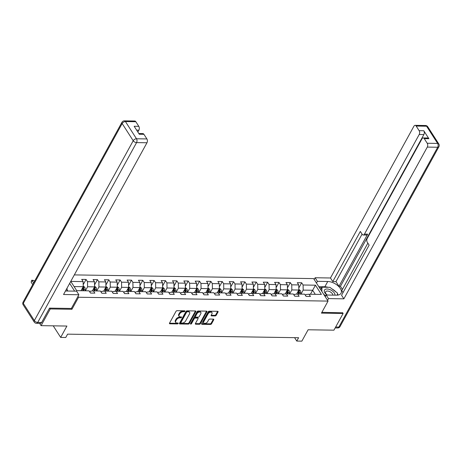 <?xml version="1.0" encoding="UTF-8"?>
<svg xmlns="http://www.w3.org/2000/svg" width="462" height="462" viewBox="0 0 462 462"><rect width="100%" height="100%" fill="white"/><g stroke="black" fill="none" stroke-linecap="round" stroke-linejoin="round"><path stroke-width="0.69" d="M184.921 311.272A0.624 0.375 147.3 0 0 184.679 310.805L177.09 310.689A0.889 0.531 147.3 0 0 176.016 311.33L169.519 323.146A0.889 0.531 147.3 0 0 169.49 323.631A0.889 0.531 147.3 0 0 169.877 323.81L177.46 323.926A0.624 0.375 147.3 0 0 177.968 323.007L176.986 322.996A2.841 1.704 147.3 0 1 175.751 322.43A2.841 1.704 147.3 0 1 175.855 320.859L176.397 319.877A2.841 1.704 147.3 0 1 179.833 317.81L180.815 317.827A0.624 0.375 147.3 0 0 181.323 316.909L180.342 316.892A2.841 1.704 147.3 0 1 179.106 316.326A2.841 1.704 147.3 0 1 179.21 314.755L179.753 313.773A2.841 1.704 147.3 0 1 183.189 311.706L184.171 311.723A0.624 0.375 147.3 0 0 184.921 311.272M215.136 315.939A0.889 0.531 147.3 0 0 216.21 315.292L218.029 311.983A0.889 0.531 147.3 0 0 218.064 311.492A0.889 0.531 147.3 0 0 217.677 311.313L209.251 311.186A0.889 0.531 147.3 0 0 208.177 311.827L201.686 323.643A0.889 0.531 147.3 0 0 201.651 324.128A0.889 0.531 147.3 0 0 202.038 324.307L210.464 324.44A0.889 0.531 147.3 0 0 211.538 323.793L213.739 319.791A0.889 0.531 147.3 0 0 213.773 319.3A0.889 0.531 147.3 0 0 213.386 319.121L209.783 319.069A0.889 0.531 147.3 0 0 208.708 319.71L207.617 321.696A2.374 1.426 147.3 0 1 205.596 323.284A2.374 1.426 147.3 0 1 203.707 322.95A2.374 1.426 147.3 0 1 203.794 321.639L208.067 313.86A2.374 1.426 147.3 0 1 210.089 312.277A2.374 1.426 147.3 0 1 211.977 312.607A2.374 1.426 147.3 0 1 211.891 313.923L211.174 315.217A0.889 0.531 147.3 0 0 211.146 315.708A0.889 0.531 147.3 0 0 211.532 315.887L215.136 315.939L214.743 315.332A0.889 0.531 147.3 0 0 215.818 314.686L217.642 311.371A0.889 0.531 147.3 0 0 217.671 311.313M49.752 308.119L50.277 308.939L41.089 325.652L66.909 326.051L60.666 337.416L65.754 337.497L67.591 334.153L298.608 337.722L296.766 341.066L301.859 341.141L308.108 329.776L333.928 330.174L343.116 313.461L342.59 312.641M50.277 308.939L71.951 309.274L78.569 297.245L328.055 301.097L321.442 313.126L343.116 313.461M195.83 311.636A0.889 0.531 147.3 0 0 195.859 311.145A0.889 0.531 147.3 0 0 195.472 310.972L187.052 310.839A0.889 0.531 147.3 0 0 185.978 311.486L179.481 323.296A0.889 0.531 147.3 0 0 179.452 323.787A0.889 0.531 147.3 0 0 179.833 323.966L188.259 324.093A0.889 0.531 147.3 0 0 189.333 323.452L195.83 311.636L195.438 311.03A0.889 0.531 147.3 0 0 195.466 310.972M198.152 311.013L206.578 311.14A0.889 0.531 147.3 0 1 206.964 311.319A0.889 0.531 147.3 0 1 206.93 311.81L200.439 323.619A0.889 0.531 147.3 0 1 199.365 324.266L195.755 324.209A0.889 0.531 147.3 0 1 195.368 324.035A0.889 0.531 147.3 0 1 195.403 323.544L198.036 318.751A0.889 0.531 147.3 0 0 198.071 318.26A0.889 0.531 147.3 0 0 197.684 318.087L195.293 318.047A0.889 0.531 147.3 0 0 194.219 318.693L191.476 323.683A0.624 0.375 147.3 0 1 190.477 323.666L197.078 311.659A0.889 0.531 147.3 0 1 198.152 311.013M41.089 325.652L39.616 323.365M74.318 274.902L313.606 278.598L328.055 301.097M78.569 297.245L78.003 296.361M74.642 291.135L69.664 283.379M298.787 288.022L301.669 282.779L297.303 282.709L298.729 284.933L291.747 284.823L290.321 282.605L285.961 282.536L287.387 284.754L280.399 284.65L278.973 282.426L274.613 282.363L276.039 284.58L269.057 284.471L267.631 282.253L263.265 282.184L264.691 284.407L257.709 284.297L256.283 282.08L251.917 282.011L253.343 284.228L246.362 284.124L244.935 281.901L240.569 281.837L241.996 284.055L235.014 283.945L233.587 281.728L229.221 281.658L230.648 283.882L223.666 283.772L222.239 281.554L217.879 281.485L219.3 283.703L212.318 283.599L210.891 281.375L206.531 281.312L207.958 283.529L200.97 283.42L199.549 281.202L195.183 281.133L196.61 283.356L189.628 283.246L188.201 281.029L183.836 280.96L185.262 283.177L178.28 283.073L176.854 280.85L172.488 280.786L173.914 283.004L166.932 282.894L165.506 280.677L161.14 280.607L162.566 282.831L155.584 282.721L154.158 280.503L149.792 280.434L151.218 282.652L144.236 282.548L142.81 280.324L138.45 280.261L139.876 282.478L132.889 282.369L131.462 280.151L127.102 280.082L128.528 282.299L121.546 282.195L120.12 279.978L115.754 279.908L117.181 282.126L110.199 282.016L108.772 279.799L104.406 279.735L105.833 281.953L98.851 281.843L97.424 279.625L93.058 279.556L94.485 281.774L87.503 281.67L86.076 279.446L81.71 279.383L83.137 281.601L70.773 281.41L76.709 290.65L89.074 290.841L90.5 293.064L94.866 293.127L93.44 290.91L90.408 291.152L89.888 292.105M301.669 282.779L303.095 284.996L315.459 285.187L321.396 294.433L309.032 294.242L310.458 296.46L306.092 296.39L304.672 294.173L297.684 294.063L299.11 296.286L294.75 296.217L293.324 293.999L286.342 293.89L287.762 296.107L283.402 296.044L281.976 293.82L274.994 293.716L276.42 295.934L272.054 295.865L270.628 293.647L263.646 293.537L265.072 295.761L260.707 295.692L259.28 293.474L252.298 293.364L253.725 295.582L249.359 295.518L247.932 293.295L240.95 293.191L242.377 295.409L238.011 295.339L236.584 293.122L229.602 293.012L231.029 295.235L226.669 295.166L225.242 292.948L218.255 292.839L219.681 295.056L215.321 294.993L213.894 292.769L206.912 292.665L208.339 294.883L203.973 294.814L202.547 292.596L195.565 292.486L196.991 294.71L192.625 294.64L191.199 292.423L184.217 292.313L185.643 294.531L181.277 294.467L179.851 292.244L172.869 292.14L174.295 294.358L169.929 294.288L168.503 292.071L161.521 291.961L162.947 294.178L158.582 294.115L157.161 291.897L150.173 291.788L151.6 294.005L147.239 293.936L145.813 291.718L138.831 291.614L140.252 293.832L135.892 293.763L134.465 291.545L127.483 291.435L128.91 293.653L124.544 293.589L123.117 291.372L116.135 291.262L117.562 293.48L113.196 293.41L111.769 291.193L104.787 291.083L106.214 293.306L101.848 293.237L100.421 291.02L93.44 290.91M289.634 293.942L291.84 289.928L298.822 290.038L296.558 294.155M294.132 295.258L294.652 294.306L297.684 294.063M298.822 290.038L298.729 284.933M291.84 289.928L291.747 284.823M278.291 293.763L280.492 289.755L287.48 289.859L285.216 293.982M282.784 295.079L283.304 294.132L286.342 293.89M287.48 289.859L287.387 284.754M280.492 289.755L280.399 284.65M266.944 293.589L269.15 289.576L276.132 289.686L273.868 293.803M271.437 294.906L271.962 293.959L274.994 293.716M276.132 289.686L276.039 284.58M269.15 289.576L269.057 284.471M255.596 293.416L257.802 289.403L264.784 289.512L262.52 293.63M260.089 294.733L260.614 293.78L263.646 293.537M264.784 289.512L264.691 284.407M257.802 289.403L257.709 284.297M244.248 293.237L246.454 289.229L253.436 289.333L251.172 293.457M248.741 294.554L249.266 293.607L252.298 293.364M253.436 289.333L253.343 284.228M246.454 289.229L246.362 284.124M232.9 293.064L235.106 289.05L242.088 289.16L239.824 293.278M237.399 294.381L237.918 293.428L240.95 293.191M242.088 289.16L241.996 284.055M235.106 289.05L235.014 283.945M221.552 292.891L223.758 288.877L230.74 288.987L228.476 293.104M226.051 294.207L226.571 293.255L229.602 293.012M230.74 288.987L230.648 283.882M223.758 288.877L223.666 283.772M210.204 292.712L212.41 288.704L219.392 288.808L217.128 292.925M214.703 294.028L215.223 293.081L218.255 292.839M219.392 288.808L219.3 283.703M212.41 288.704L212.318 283.599M198.862 292.538L201.062 288.525L208.05 288.635L205.786 292.752M203.355 293.855L203.881 292.902L206.912 292.665M208.05 288.635L207.958 283.529M201.062 288.525L200.97 283.42M187.514 292.365L189.72 288.352L196.702 288.461L194.438 292.579M192.007 293.682L192.533 292.729L195.565 292.486M196.702 288.461L196.61 283.356M189.72 288.352L189.628 283.246M176.166 292.186L178.372 288.178L185.354 288.282L183.091 292.4M180.659 293.503L181.185 292.556L184.217 292.313M185.354 288.282L185.262 283.177M178.372 288.178L178.28 283.073M164.819 292.013L167.025 287.999L174.007 288.109L171.743 292.227M169.317 293.33L169.837 292.377L172.869 292.14M174.007 288.109L173.914 283.004M167.025 287.999L166.932 282.894M153.471 291.84L155.677 287.826L162.659 287.936L160.395 292.053M157.969 293.156L158.489 292.203L161.521 291.961M162.659 287.936L162.566 282.831M155.677 287.826L155.584 282.721M142.123 291.661L144.329 287.653L151.311 287.757L149.047 291.874M146.621 292.977L147.141 292.03L150.173 291.788M151.311 287.757L151.218 282.652M144.329 287.653L144.236 282.548M130.781 291.487L132.981 287.474L139.969 287.583L137.705 291.701M135.274 292.804L135.793 291.851L138.831 291.614M139.969 287.583L139.876 282.478M132.981 287.474L132.889 282.369M119.433 291.314L121.639 287.3L128.621 287.41L126.357 291.528M123.926 292.631L124.451 291.678L127.483 291.435M128.621 287.41L128.528 282.299M121.639 287.3L121.546 282.195M108.085 291.135L110.291 287.127L117.273 287.231L115.009 291.349M112.578 292.452L113.103 291.505L116.135 291.262M117.273 287.231L117.181 282.126M110.291 287.127L110.199 282.016M96.737 290.962L98.943 286.948L105.925 287.058L103.661 291.175M101.23 292.279L101.755 291.326L104.787 291.083M105.925 287.058L105.833 281.953M98.943 286.948L98.851 281.843M85.389 290.789L87.595 286.775L94.577 286.885L92.313 291.002M94.577 286.885L94.485 281.774M87.595 286.775L87.503 281.67M74.087 286.567L83.229 286.706L81.023 290.719M83.229 286.706L83.137 281.601M294.583 337.658L296.766 341.066M53.228 325.843L60.666 337.416M310.441 294.259L312.641 290.252L303.188 290.101L300.981 294.115M315.269 294.334L312.641 290.252L315.459 285.187M305.48 295.432L306 294.485L309.032 294.242M303.188 290.101L303.095 284.996M83.195 284.69L86.076 279.446M94.543 284.869L97.424 279.625M105.89 285.042L108.772 279.799M117.238 285.216L120.12 279.978M128.58 285.395L131.462 280.151M139.928 285.568L142.81 280.324M151.276 285.741L154.158 280.503M162.624 285.92L165.506 280.677M173.972 286.094L176.854 280.85M185.32 286.267L188.201 281.029M196.662 286.446L199.549 281.202M208.01 286.619L210.891 281.375M219.358 286.798L222.239 281.554M230.705 286.971L233.587 281.728M242.053 287.145L244.935 281.901M253.401 287.324L256.283 282.08M264.749 287.497L267.631 282.253M276.091 287.67L278.973 282.426M287.439 287.849L290.321 282.605M71.951 309.274L71.385 308.391M184.436 310.799A0.624 0.375 147.3 0 1 183.778 311.117L182.796 311.099A2.841 1.704 147.3 0 0 179.36 313.167L179.753 313.773M179.106 316.326L178.713 315.719A2.841 1.704 147.3 0 1 178.817 314.148L179.36 313.167M175.751 322.43L175.358 321.818A2.841 1.704 147.3 0 1 175.462 320.253L176.005 319.265A2.841 1.704 147.3 0 1 179.447 317.203L180.428 317.215A0.624 0.375 147.3 0 0 181.081 316.903M169.877 323.81L169.49 323.209L177.073 323.319A0.624 0.375 147.3 0 0 177.726 323.007M179.452 323.354L187.867 323.487A0.889 0.531 147.3 0 0 188.946 322.84L195.438 311.03M187.329 311.769A0.624 0.375 147.3 0 0 186.579 312.225L180.879 322.591A0.624 0.375 147.3 0 0 181.127 323.059L182.161 323.077A2.841 1.704 147.3 0 0 185.597 321.009L189.495 313.923A2.841 1.704 147.3 0 0 189.599 312.352A2.841 1.704 147.3 0 0 188.363 311.786L187.329 311.769L186.937 311.163A0.624 0.375 147.3 0 0 186.186 311.613L186.579 312.225M180.856 322.932L180.463 322.326A0.624 0.375 147.3 0 1 180.486 321.985L186.186 311.613M189.599 312.352L189.206 311.746A2.841 1.704 147.3 0 0 187.976 311.18L188.363 311.786M186.937 311.163L187.976 311.18M195.755 324.209L195.368 323.608L198.972 323.66A0.889 0.531 147.3 0 0 200.046 323.013L206.537 311.203A0.889 0.531 147.3 0 0 206.572 311.14M198.071 318.26L197.678 317.654A0.889 0.531 147.3 0 0 197.291 317.475L194.9 317.44A0.889 0.531 147.3 0 0 193.826 318.087L191.083 323.071L191.476 323.683M190.575 323.481A0.624 0.375 147.3 0 0 191.083 323.071M200.768 313.785A2.374 1.426 147.3 0 0 200.855 312.468A2.374 1.426 147.3 0 0 198.966 312.139A2.374 1.426 147.3 0 0 196.951 313.721L195.443 316.464A0.889 0.531 147.3 0 0 195.409 316.955A0.889 0.531 147.3 0 0 195.796 317.128L198.186 317.169A0.889 0.531 147.3 0 0 199.261 316.522L200.768 313.785M200.855 312.468L200.468 311.862A2.374 1.426 147.3 0 0 198.573 311.527A2.374 1.426 147.3 0 0 196.558 313.115L196.951 313.721M195.409 316.955L195.022 316.343A0.889 0.531 147.3 0 1 195.051 315.852L196.558 313.115M211.532 315.887L211.146 315.28L214.743 315.332M211.977 312.607L211.584 312A2.374 1.426 147.3 0 0 209.696 311.665A2.374 1.426 147.3 0 0 207.681 313.253L208.067 313.86M203.707 322.95L203.32 322.343A2.374 1.426 147.3 0 1 203.407 321.032L207.681 313.253M201.657 323.7L210.071 323.827A0.889 0.531 147.3 0 0 211.146 323.186L213.346 319.184A0.889 0.531 147.3 0 0 213.38 319.121M81.422 289.997L81.347 290.725M83.218 286.013L84.725 287.237A2.397 1.421 90.9 0 1 85.135 289.356L84.985 290.783M83.605 290.76L83.749 289.333A2.397 1.421 -89.1 0 0 83.593 287.757L82.721 287.739A2.397 1.421 90.9 0 1 82.877 289.322L82.733 290.748M83.593 287.757L83.062 288.715A1.219 0.722 90.9 0 1 83.062 289.148L82.9 290.748M34.465 281.422L33.87 280.503L32.051 280.474L31.133 282.143L32.715 284.604M33.634 282.935L31.814 280.191L33.87 280.503M31.133 282.143L31.814 280.191M66.788 288.6L67.175 288.894L67.071 291.014M334.962 295.154A5.873 3.147 28.8 0 0 329.781 289.564A5.873 3.147 28.8 0 0 324.44 290.171A5.873 3.147 28.8 0 0 327.015 295.027M332.854 295.12A4.019 2.154 28.8 0 0 329.291 291.424A4.019 2.154 28.8 0 0 325.652 291.805A4.019 2.154 28.8 0 0 327.223 295.033M325.756 295.853L323.677 294.282M321.829 291.406L322.037 287.202L329.891 287.324L337.468 293.07L337.364 295.154M320.697 289.639L322.037 287.202M65.489 290.962A10.17 5.452 28.8 0 0 66.257 291.002L76.582 291.164L78.886 294.75L63.542 294.513L146.968 142.758L136.567 142.602L37.705 322.43L41.632 322.488L49.532 308.119L71.356 308.454L78.886 294.75M67.81 291.025L67.123 289.963M137.855 132.034L138.877 130.174L136.642 130.14M135.84 121.725L125.439 121.564A2.708 1.611 -89.1 0 0 124.382 120.859L134.783 121.021A2.708 1.611 90.9 0 1 135.84 121.725L138.808 126.345A2.708 1.611 90.9 0 1 138.877 130.174M138.825 133.541L142.868 133.605A2.708 1.611 90.9 0 1 143.93 134.309L146.899 138.929A2.708 1.611 90.9 0 1 146.968 142.758M138.808 126.345L134.153 126.27L139.276 134.24L143.93 134.309M41.632 322.488A2.708 1.611 90.9 0 1 40.419 323.377L36.486 323.313A2.708 1.611 -89.1 0 0 37.705 322.43A2.708 1.455 -151.2 0 1 34.35 320.57L133.212 140.743L122.159 123.533L23.296 303.367L34.35 320.57A2.708 1.629 -32.7 0 0 34.252 322.072A2.708 2.708 0 0 0 36.486 323.313M316.476 283.067L317.429 281.335L315.124 277.749L330.469 277.985L413.894 126.236A2.708 1.611 -89.1 0 1 415.107 125.346A2.708 1.611 -89.1 0 1 416.17 126.051L419.138 130.677L423.793 130.746A2.708 1.611 90.9 0 1 423.862 134.575L340.436 286.325L342.423 289.414M317.429 281.335L327.754 281.497A10.17 5.452 28.8 0 1 338.005 285.816A10.17 5.452 28.8 0 1 341.06 293.237A10.17 5.452 28.8 0 1 336.544 295.178L326.218 295.016L328.522 298.602L343.867 298.839L341.562 295.253L369.126 245.114L367.29 242.255A2.708 1.611 -89.1 0 1 367.221 238.427L421.979 138.819A2.708 1.611 -89.1 0 1 423.198 137.936L427.852 138.005A2.708 1.611 90.9 0 1 428.909 138.71L423.793 130.746M367.856 243.139L341.759 290.621L343.023 292.596M340.436 286.325L338.981 286.307L335.972 281.624L332.773 281.572L330.469 277.985M314.172 279.481L315.124 277.749M327.57 300.335L328.522 298.602M325.265 296.748L326.218 295.016M343.867 298.839L427.292 147.089A2.708 1.611 -89.1 0 0 427.223 143.26L424.255 138.64A2.708 1.611 -89.1 0 0 423.198 137.936M423.862 134.575L419.207 134.506L364.449 234.113A2.708 1.611 -89.1 0 1 363.236 234.996A2.708 1.611 -89.1 0 1 362.173 234.292L360.337 231.433L332.773 281.572M419.207 134.506A2.708 1.611 -89.1 0 0 419.138 130.677M342.706 312.826L321.887 312.324M364.449 234.113L367.648 234.159L338.981 286.307M367.648 234.159A2.708 1.611 90.9 0 1 366.435 235.048L363.236 234.996M362.075 234.142L335.972 281.624M318.797 286.683L324.85 286.775L327.754 281.497M338.12 295.056A10.17 5.452 28.8 0 0 337.433 293.751M336.007 291.967A10.17 5.452 28.8 0 0 331.93 288.871M328.153 287.3A10.17 5.452 28.8 0 0 324.85 286.775M321.766 287.693L319.421 287.659M92.77 290.171L92.689 290.973M94.566 286.186L96.073 287.41A2.397 1.421 90.9 0 1 96.483 289.53L96.333 290.956M94.953 290.933L95.097 289.507A2.397 1.421 -89.1 0 0 94.941 287.93L94.069 287.918A2.397 1.421 90.9 0 1 94.225 289.495L94.075 290.921M94.941 287.93L94.41 288.894A1.219 0.722 90.9 0 1 94.41 289.322L94.242 290.921M104.117 290.344L104.037 291.147M105.913 286.359L107.421 287.589A2.397 1.421 90.9 0 1 107.825 289.703L107.681 291.129M106.295 291.112L106.445 289.686A2.397 1.421 -89.1 0 0 106.289 288.103L105.411 288.092A2.397 1.421 90.9 0 1 105.573 289.668L105.423 291.095M106.289 288.103L105.758 289.068A1.219 0.722 90.9 0 1 105.758 289.501L105.59 291.1M115.465 290.523L115.379 291.32M117.261 286.538L118.769 287.762A2.397 1.421 90.9 0 1 119.173 289.882L119.029 291.308M117.643 291.285L117.793 289.859A2.397 1.421 -89.1 0 0 117.631 288.282L116.759 288.265A2.397 1.421 90.9 0 1 116.921 289.847L116.77 291.274M117.631 288.282L117.105 289.241A1.219 0.722 90.9 0 1 117.105 289.674L116.938 291.274M126.813 290.696L126.727 291.499M128.609 286.711L130.117 287.942A2.397 1.421 90.9 0 1 130.521 290.055L130.371 291.482M128.99 291.458L129.141 290.032A2.397 1.421 -89.1 0 0 128.979 288.455L128.107 288.444A2.397 1.421 90.9 0 1 128.269 290.021L128.118 291.447M128.979 288.455L128.453 289.42A1.219 0.722 90.9 0 1 128.453 289.847L128.286 291.447M138.161 290.869L138.074 291.672M139.951 286.885L141.464 288.115A2.397 1.421 90.9 0 1 141.869 290.228L141.719 291.655M140.338 291.637L140.488 290.211A2.397 1.421 -89.1 0 0 140.327 288.629L139.455 288.617A2.397 1.421 90.9 0 1 139.611 290.194L139.466 291.62M140.327 288.629L139.801 289.593A1.219 0.722 90.9 0 1 139.801 290.026L139.634 291.626M149.503 291.048L149.422 291.845M151.299 287.064L152.807 288.288A2.397 1.421 90.9 0 1 153.217 290.407L153.066 291.834M151.686 291.811L151.831 290.384A2.397 1.421 -89.1 0 0 151.675 288.808L150.803 288.79A2.397 1.421 90.9 0 1 150.958 290.373L150.814 291.799M151.675 288.808L151.143 289.766A1.219 0.722 90.9 0 1 151.149 290.2L150.982 291.799M160.851 291.222L160.77 292.024M162.647 287.237L164.154 288.467A2.397 1.421 90.9 0 1 164.564 290.581L164.414 292.007M163.034 291.984L163.178 290.558A2.397 1.421 -89.1 0 0 163.022 288.981L162.15 288.969A2.397 1.421 90.9 0 1 162.306 290.546L162.156 291.972M163.022 288.981L162.491 289.945A1.219 0.722 90.9 0 1 162.491 290.373L162.329 291.972M172.199 291.395L172.118 292.198M173.995 287.41L175.502 288.64A2.397 1.421 90.9 0 1 175.907 290.754L175.762 292.18M174.376 292.163L174.526 290.737A2.397 1.421 -89.1 0 0 174.37 289.154L173.498 289.143A2.397 1.421 90.9 0 1 173.654 290.719L173.504 292.146M174.37 289.154L173.839 290.119A1.219 0.722 90.9 0 1 173.839 290.552L173.672 292.151M183.547 291.574L183.466 292.371M185.343 287.589L186.85 288.814A2.397 1.421 90.9 0 1 187.254 290.933L187.11 292.359M185.724 292.336L185.874 290.91A2.397 1.421 -89.1 0 0 185.718 289.333L184.84 289.316A2.397 1.421 90.9 0 1 185.002 290.898L184.852 292.325M185.718 289.333L185.187 290.292A1.219 0.722 90.9 0 1 185.187 290.725L185.019 292.325M194.895 291.747L194.808 292.55M196.691 287.762L198.198 288.993A2.397 1.421 90.9 0 1 198.602 291.106L198.452 292.533M197.072 292.51L197.222 291.083A2.397 1.421 -89.1 0 0 197.06 289.507L196.188 289.495A2.397 1.421 90.9 0 1 196.35 291.072L196.2 292.498M197.06 289.507L196.535 290.471A1.219 0.722 90.9 0 1 196.535 290.898L196.367 292.498M206.243 291.92L206.156 292.723M208.033 287.936L209.546 289.166A2.397 1.421 90.9 0 1 209.95 291.279L209.8 292.706M208.42 292.689L208.57 291.262A2.397 1.421 -89.1 0 0 208.408 289.68L207.536 289.668A2.397 1.421 90.9 0 1 207.698 291.245L207.548 292.671M208.408 289.68L207.883 290.644A1.219 0.722 90.9 0 1 207.883 291.077L207.715 292.677M217.59 292.1L217.504 292.896M219.381 288.115L220.888 289.339A2.397 1.421 90.9 0 1 221.298 291.458L221.148 292.885M219.768 292.862L219.918 291.435A2.397 1.421 -89.1 0 0 219.756 289.859L218.884 289.841A2.397 1.421 90.9 0 1 219.04 291.424L218.896 292.85M219.756 289.859L219.225 290.817A1.219 0.722 90.9 0 1 219.231 291.251L219.063 292.85M228.933 292.273L228.852 293.075M230.729 288.288L232.236 289.518A2.397 1.421 90.9 0 1 232.646 291.632L232.496 293.058M231.115 293.035L231.26 291.609A2.397 1.421 -89.1 0 0 231.104 290.032L230.232 290.021A2.397 1.421 90.9 0 1 230.388 291.597L230.243 293.024M231.104 290.032L230.573 290.996A1.219 0.722 90.9 0 1 230.573 291.424L230.411 293.024M240.28 292.446L240.2 293.249M242.076 288.461L243.584 289.691A2.397 1.421 90.9 0 1 243.994 291.805L243.844 293.231M242.458 293.214L242.608 291.788A2.397 1.421 -89.1 0 0 242.452 290.205L241.58 290.194A2.397 1.421 90.9 0 1 241.736 291.77L241.586 293.197M242.452 290.205L241.921 291.17A1.219 0.722 90.9 0 1 241.921 291.603L241.753 293.203M251.628 292.625L251.547 293.422M253.424 288.64L254.932 289.865A2.397 1.421 90.9 0 1 255.336 291.984L255.191 293.41M253.805 293.387L253.956 291.961A2.397 1.421 -89.1 0 0 253.8 290.384L252.922 290.367A2.397 1.421 90.9 0 1 253.084 291.949L252.933 293.376M253.8 290.384L253.268 291.343A1.219 0.722 90.9 0 1 253.268 291.776L253.101 293.376M262.976 292.798L262.89 293.601M264.772 288.814L266.279 290.044A2.397 1.421 90.9 0 1 266.684 292.157L266.534 293.584M265.153 293.561L265.303 292.134A2.397 1.421 -89.1 0 0 265.142 290.558L264.27 290.546A2.397 1.421 90.9 0 1 264.431 292.123L264.281 293.549M265.142 290.558L264.616 291.522A1.219 0.722 90.9 0 1 264.616 291.949L264.449 293.549M274.324 292.972L274.237 293.774M276.114 288.987L277.627 290.217A2.397 1.421 90.9 0 1 278.032 292.33L277.881 293.757M276.501 293.74L276.651 292.313A2.397 1.421 -89.1 0 0 276.49 290.731L275.618 290.719A2.397 1.421 90.9 0 1 275.779 292.296L275.629 293.722M276.49 290.731L275.964 291.695A1.219 0.722 90.9 0 1 275.964 292.128L275.797 293.728M285.672 293.151L285.585 293.947M287.462 289.166L288.975 290.39A2.397 1.421 90.9 0 1 289.379 292.51L289.229 293.936M287.849 293.913L287.999 292.486A2.397 1.421 -89.1 0 0 287.838 290.91L286.966 290.898A2.397 1.421 90.9 0 1 287.121 292.475L286.977 293.901M287.838 290.91L287.312 291.868A1.219 0.722 90.9 0 1 287.312 292.302L287.145 293.901M297.014 293.324L296.933 294.127M298.81 289.339L300.317 290.569A2.397 1.421 90.9 0 1 300.727 292.683L300.577 294.109M299.197 294.086L299.341 292.66A2.397 1.421 -89.1 0 0 299.185 291.083L298.313 291.072A2.397 1.421 90.9 0 1 298.469 292.648L298.325 294.075M299.185 291.083L298.654 292.048A1.219 0.722 90.9 0 1 298.66 292.481L298.492 294.075M182.796 311.099L183.189 311.706M178.817 314.148L179.21 314.755M180.428 317.215L180.815 317.827M179.447 317.203L179.833 317.81M176.005 319.265L176.397 319.877M175.462 320.253L175.855 320.859M177.073 323.319L177.46 323.926M183.778 311.117L184.171 311.723M188.946 322.84L189.333 323.452M187.867 323.487L188.259 324.093M179.447 323.365L179.833 323.966M180.486 321.985L180.879 322.591M206.537 311.203L206.93 311.81M200.046 323.013L200.439 323.619M198.972 323.66L199.365 324.266M197.291 317.475L197.684 318.087M194.9 317.44L195.293 318.047M193.826 318.087L194.219 318.693M195.051 315.852L195.443 316.464M203.407 321.032L203.794 321.639M213.346 319.184L213.739 319.791M211.146 323.186L211.538 323.793M210.071 323.827L210.464 324.44M201.651 323.706L202.038 324.307M217.642 311.371L218.029 311.983M215.818 314.686L216.21 315.292M84.69 287.208L82.969 287.179M82.877 289.322L81.803 289.304M85.135 289.356L83.749 289.333M124.382 120.859A2.708 2.708 0 0 0 121.962 122.263A2.708 1.455 -151.2 0 0 122.159 123.533A2.708 1.629 -32.7 0 1 125.439 121.564L136.498 138.773L146.899 138.929M136.498 138.773A2.708 1.629 147.3 0 0 133.212 140.743A2.708 1.455 -151.2 0 0 136.567 142.602A2.708 1.611 -89.1 0 0 136.498 138.773M23.192 304.862A2.708 1.629 147.3 0 1 23.296 303.367A2.708 1.455 -151.2 0 1 23.1 302.09A2.708 2.708 0 0 0 23.192 304.862L34.252 322.072M428.909 138.71L424.255 138.64M427.223 143.26L437.63 143.422L426.57 126.213L416.17 126.051M335.66 327.032L338.837 327.079L437.699 147.251L427.292 147.089M437.63 143.422A2.708 1.611 90.9 0 1 437.699 147.251A2.708 1.455 -151.2 0 0 438.9 146.731A2.708 2.708 0 0 0 438.808 143.959A2.708 1.629 147.3 0 0 437.63 143.422M426.57 126.213A2.708 1.629 -32.7 0 1 427.748 126.755A2.708 2.708 0 0 0 425.514 125.508A2.708 1.611 90.9 0 1 426.57 126.213M438.9 146.731L340.038 326.559A2.708 1.455 -151.2 0 1 338.837 327.079A2.708 1.611 90.9 0 1 337.618 327.968L335.164 327.928M96.038 287.381L94.317 287.358M94.225 289.495L93.151 289.478M96.483 289.53L95.097 289.507M107.386 287.555L105.665 287.531M105.573 289.668L104.499 289.651M107.825 289.703L106.445 289.686M118.728 287.734L117.013 287.705M116.921 289.847L115.847 289.83M119.173 289.882L117.793 289.859M130.076 287.907L128.361 287.884M128.269 290.021L127.194 290.003M130.521 290.055L129.141 290.032M141.424 288.08L139.709 288.057M139.611 290.194L138.536 290.176M141.869 290.228L140.488 290.211M152.772 288.259L151.051 288.23M150.958 290.373L149.884 290.355M153.217 290.407L151.831 290.384M164.12 288.432L162.399 288.409M162.306 290.546L161.232 290.529M164.564 290.581L163.178 290.558M175.468 288.611L173.747 288.583M173.654 290.719L172.58 290.702M175.907 290.754L174.526 290.737M186.81 288.785L185.095 288.756M185.002 290.898L183.928 290.881M187.254 290.933L185.874 290.91M198.158 288.958L196.442 288.935M196.35 291.072L195.276 291.054M198.602 291.106L197.222 291.083M209.505 289.137L207.79 289.108M207.698 291.245L206.624 291.227M209.95 291.279L208.57 291.262M220.853 289.31L219.132 289.281M219.04 291.424L217.966 291.406M221.298 291.458L219.918 291.435M232.201 289.483L230.48 289.46M230.388 291.597L229.314 291.58M232.646 291.632L231.26 291.609M243.549 289.662L241.828 289.634M241.736 291.77L240.662 291.753M243.994 291.805L242.608 291.788M254.891 289.836L253.176 289.807M253.084 291.949L252.009 291.932M255.336 291.984L253.956 291.961M266.239 290.009L264.524 289.986M264.431 292.123L263.357 292.105M266.684 292.157L265.303 292.134M277.587 290.188L275.872 290.159M275.779 292.296L274.705 292.284M278.032 292.33L276.651 292.313M288.935 290.361L287.22 290.332M287.121 292.475L286.047 292.458M289.379 292.51L287.999 292.486M300.283 290.534L298.562 290.511M298.469 292.648L297.395 292.631M300.727 292.683L299.341 292.66M121.962 122.263L23.1 302.09M438.808 143.959L427.748 126.755M425.514 125.508L415.107 125.346M337.618 327.968A2.708 2.708 0 0 0 340.038 326.559"/></g></svg>

